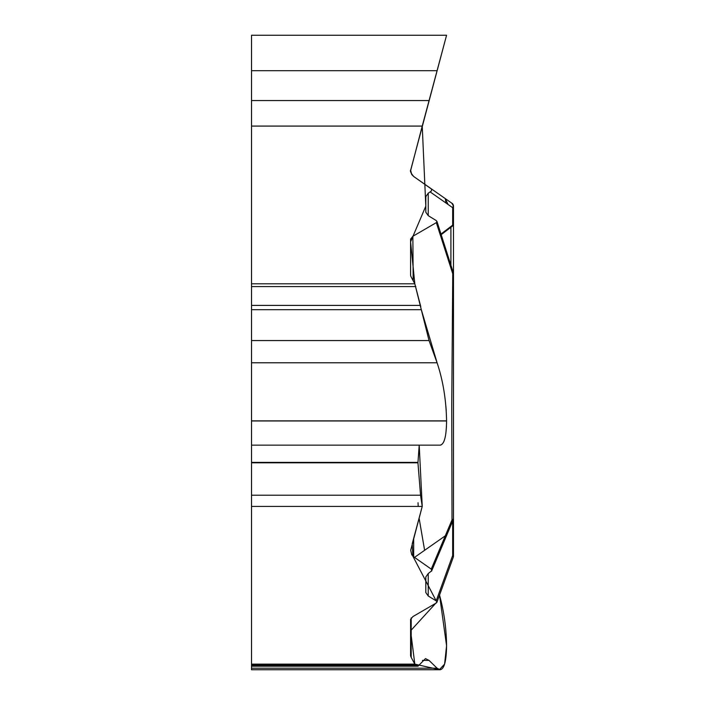 <?xml version="1.0" encoding="UTF-8"?>
<svg xmlns="http://www.w3.org/2000/svg" width="705" height="705" viewBox="0 0 705 705"><rect width="100%" height="100%" fill="white"/><g stroke="black" fill="none" stroke-linecap="round" stroke-linejoin="round"><path stroke-width="1.06" d="M251.526 283.798L251.526 420.85L446.573 420.85C446.186 399.85 443.022 380.488 437.082 362.775L429.037 340.55L414.822 283.798L251.526 283.798L251.526 126.08L422.233 126.08L446.573 35.25L251.526 35.25L251.526 126.08M251.526 668.208L251.526 669.75L440.096 669.75L437.082 668.208L429.037 660.409L425.494 658.602L417.986 666.216L414.822 664.136L251.526 664.136L251.526 668.208L437.082 668.208M251.526 420.85L251.526 664.136M414.822 283.798L411.182 277.012A17.29 8.645 180 0 1 410.592 274.774L410.592 239.083L412.866 236.272L413.174 280.722M428.235 215.659L425.811 212.223L425.811 196.633L428.235 193.196L428.235 215.659L436.183 220.542L436.985 221.643L436.333 222.63L412.866 236.272M428.235 193.196L431.345 191.046L431.619 189.143L413.676 176.488L411.738 174.435L410.662 170.487L422.233 126.08M414.822 664.136L411.182 657.342A17.29 8.645 0 0 1 410.592 655.104L410.592 619.422L412.866 616.611L436.333 602.96L436.985 601.973L436.183 600.88L428.235 595.998L425.811 592.561L425.811 576.972L428.235 573.535L431.724 570.768L431.248 569.12L414.496 557.391L445.287 535.826L447.763 532.742M413.676 538.347L413.676 556.818L414.496 557.391M413.676 556.818L411.738 554.773L410.698 550.235L422.233 506.41L420.55 495.21L417.942 462.824L419.202 445.146L422.233 506.41L412.222 543.775L412.839 556.13L436.192 600.871L452.663 555.461A3.454 1.992 20.7 0 1 453.253 557.285A3.454 3.454 0 0 0 453.474 556.078L453.474 518.501A3.454 1.727 180 0 1 452.002 519.92L451.746 404.265L452.742 273.769L436.333 222.63M251.526 506.41L422.233 506.41M251.526 445.146L440.096 445.146C444.238 444.502 446.406 436.448 446.573 420.964L446.573 420.85M436.977 601.92L410.592 630.79L414.822 664.136L439.391 669.653L444.591 664.128L446.573 645.71L439.506 594.958C444.009 611.543 446.371 628.384 446.573 645.463L446.573 645.568C446.406 661.052 444.238 669.115 440.096 669.75M410.592 655.104L410.592 619.422M453.474 382.885L453.474 556.078A3.454 2.987 0 0 1 453.324 556.941M453.474 556.078A3.454 0.952 180 0 0 452.663 555.461L452.663 523.868A3.454 2.626 -79.1 0 0 452.196 522.238M431.248 569.12L452.002 519.92A3.454 0.731 -157.1 0 0 453.2 519.849L431.531 571.217M436.888 221.22L453.306 272.685A3.454 1.287 161.9 0 1 452.742 273.769L453.474 273.769L453.474 518.501A3.454 3.454 0 0 1 453.2 519.849M448.098 204.494L445.957 202.996L445.287 198.616L431.248 188.781L445.287 198.616L448.098 204.494L452.663 207.693A3.454 3.067 -55 0 0 452.002 203.313L453.474 206.124L453.474 223.591A3.454 2.406 0 0 1 452.663 225.142A3.454 2.115 -126 0 1 452.046 226.393A3.454 3.454 0 0 0 453.474 223.591M453.474 209.632L453.474 273.769A3.454 2.406 -0 0 0 453.306 273.02M445.287 198.616L452.002 203.313A3.454 3.454 -0 0 1 453.474 206.151A3.454 2.406 180 0 1 452.663 207.693L452.663 225.142L440.925 234.113M453.474 205.904L451.79 203.172M251.526 35.25L446.573 35.25M420.779 306.71L414.822 283.798L410.592 241.85L425.811 206.151L422.233 126.08L445.454 39.427L410.68 170.09M418.03 502.753L418.188 506.41M419.096 518.122L424.621 550.305M440.458 445.119L440.942 444.996M443.604 442.097L444.053 441.083M445.877 433.223L446.45 426.525M446.556 423.176L446.573 419.969M446.247 410.874L445.886 406.15M437.206 363.145L421.255 309.495M411.182 617.888L411.182 657.342M428.235 573.535L428.235 595.998M452.328 521.92A3.454 3.454 0 0 1 453.474 524.485A3.454 0.952 180 0 0 452.663 523.868L451.597 523.656M445.957 535.024L445.287 535.826M445.957 202.996L430.226 191.98M450.909 227.221L450.909 265.353M422.445 660.409L429.037 660.409M251.526 665.115L415.835 665.115M251.526 362.775L437.082 362.775M251.526 340.55L429.037 340.55M251.526 309.698L421.29 309.698M251.526 305.397L420.559 305.397M251.526 286.582L415.835 286.582M251.526 495.21L420.55 495.21M251.526 462.824L417.942 462.824M251.526 462.392L417.942 462.392M251.526 420.964L446.573 420.964M251.526 100.551L429.072 100.551M251.526 70.685L437.082 70.685M436.88 602.405L453.253 557.303M453.474 273.769A3.454 3.454 0 0 0 453.306 272.685M441.118 234.721L452.046 226.393M410.698 169.94L410.698 169.958C409.922 170.998 410.918 173.166 413.676 176.488L429.248 187.389M410.751 171.835L411.623 174.25M411.852 174.611L413.623 176.444L448.036 200.537M413.615 176.365L411.738 174.364L410.768 171.905M452.742 203.833L441.471 195.946M453.474 206.151A3.454 3.454 0 0 0 452.002 203.313M417.765 666.216L251.526 666.216"/></g></svg>
